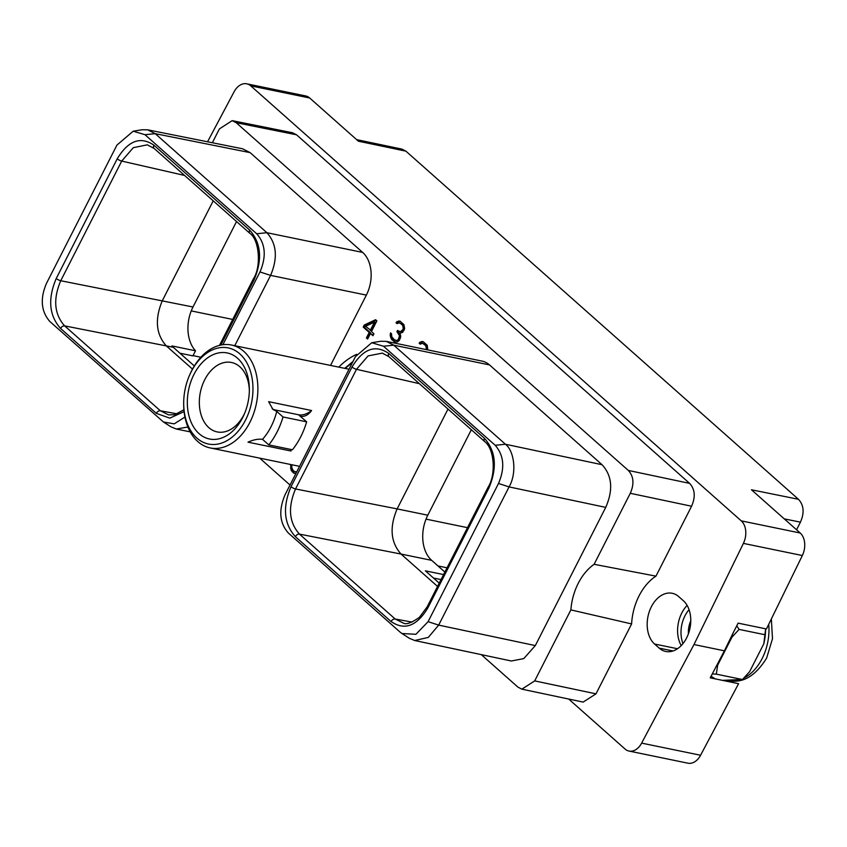 <?xml version="1.0" encoding="UTF-8"?>
<svg xmlns="http://www.w3.org/2000/svg" width="847" height="847" viewBox="0 0 847 847"><rect width="100%" height="100%" fill="white"/><g stroke="black" fill="none" stroke-linecap="round" stroke-linejoin="round"><path stroke-width="1.27" d="M481.255 654.615L517.909 687.118L521.858 689.162L583.149 702.089L595.992 693.841L631.608 623.932L570.878 609.893A49.793 34.399 101.6 0 1 594.107 564.303L630.284 493.293C634.371 483.923 633.715 476.3 628.305 470.434L236.186 122.699L232.163 120.645L219.405 128.913L212.353 142.751M232.163 120.645L292.533 132.757L296.556 134.811L689.606 483.372C695.006 489.238 695.662 496.85 691.576 506.231L655.959 576.14L594.107 564.303M631.608 623.932A49.793 34.399 101.6 0 1 655.959 576.14M570.878 609.893L534.69 680.903L521.858 689.162M290.023 485.035L259.69 458.121M330.531 365.428L366.359 295.105L270.595 275.391C277.954 257.964 276.725 243.745 266.911 232.713L155.213 133.657L147.664 129.824L142.042 129.75L133.212 131.2L116.939 145.091L46.521 283.29C39.947 298.642 41.048 311.378 49.825 321.489L163.471 422.028L174.26 423.849L184.932 417.031M147.664 129.824L242.591 148.786L250.13 152.629L362.675 252.427A31.604 21.831 101.6 0 1 366.359 295.105M401.976 633.535L409.525 638.363L414.723 640.523L511.334 660.988L523.785 658.606L535.315 645.583L605.732 507.385C613.355 489.884 612.127 475.654 602.037 464.707L489.492 364.909L393.739 345.184L386.285 341.373L380.589 341.277L371.748 342.728L355.454 356.619L285.037 494.817C278.451 510.381 279.552 523.107 288.34 533.007L400.038 632.063L401.976 633.535L415.93 634.297L428.084 621.677L498.502 483.478C505.077 468.126 503.976 455.39 495.199 445.278L383.511 346.232L371.748 342.728M386.285 341.373L482.038 361.087A31.604 21.831 101.6 0 1 489.492 364.909M338.789 367.122A76.812 53.065 101.6 0 1 356.746 354.3M296.725 471.885L294.417 471.493L292.871 470.127L291.675 467.237L291.971 465.299L291.199 464.611M290.733 464.516L291.103 470.244L293.591 473.018L295.815 473.674M375.592 319.711L364.274 325.015L363.215 327.101L369.218 332.426L366.391 337.974L367.619 339.054L370.446 333.506L372.955 335.73L373.94 333.782L371.441 331.558L376.883 320.865L375.592 319.711M397.487 341.955L399.35 340.335L400.663 337.074L399.784 333.379L402.717 332.32L404.644 328.562L403.881 324.581L399.964 321.098L396.883 321.68L396.036 322.76L397.042 323.649L399.308 322.802L401.838 324.454L402.928 326.01L403.183 329.314L400.377 331.791L397.518 330.446L396.925 331.601L399.509 335.719L398.334 339.552L396.65 340.547L394.406 339.763L391.801 336.862L391.515 333.75L390.541 332.882L390.276 333.93L390.509 336.873L391.865 339.763L394.998 341.987L397.487 341.955M427.799 349.917L427.237 345.29L423.066 341.595L419.985 342.167L419.149 343.257L420.144 344.147L422.42 343.3L424.95 344.951L426.041 346.508L426.306 349.61M568.676 699.04L625.022 749.002A16.929 11.699 -78.4 0 0 629.014 751.056A16.929 11.699 -78.4 0 0 641.634 743.115L693.979 644.546L724.397 650.814L710.231 677.844L738.584 683.688L700.575 755.249A16.929 11.699 101.6 0 1 687.955 763.189L629.014 751.056M207.547 141.788L234.121 91.751A16.929 11.699 -78.4 0 1 246.752 83.811A16.929 11.699 -78.4 0 1 250.744 85.854L741.263 520.863L800.203 533.007A16.929 11.699 101.6 0 1 802.342 555.526L766.461 628.972L738.108 623.138L732.602 634.001A48.681 33.636 101.6 0 1 731.946 637.177L717.674 665.181A48.681 33.636 101.6 0 1 715.694 667.192M693.979 644.546L743.401 543.393A16.929 11.699 -78.4 0 0 741.263 520.863M654.583 644.027L659.21 648.124A27.602 19.068 -78.4 0 0 665.721 651.459A27.602 19.068 -78.4 0 0 688.579 633.291A27.602 19.068 -78.4 0 0 683.36 600.724L678.743 596.627A27.602 19.068 -78.4 0 0 672.232 593.292A27.602 19.068 -78.4 0 0 649.363 611.46A27.602 19.068 -78.4 0 0 654.583 644.027L677.494 648.738M796.561 529.777L800.447 522.154C804.534 512.774 803.877 505.161 798.467 499.296L405.904 151.158L401.944 149.114L356.629 139.628M800.203 533.007L751.458 489.778L798.467 499.296M711.078 676.255L715.175 678.871M717.674 665.181L716.297 674.138L712.327 673.905M716.297 674.138L742.427 679.516L722.385 680.353M724.397 650.814L732.602 634.001M405.904 151.158L358.419 141.216L309.684 97.998L250.744 85.854M246.752 83.811L305.693 95.944A16.929 11.699 101.6 0 1 309.684 97.998M763.835 643.741A48.681 33.636 101.6 0 0 765.646 628.813L763.835 643.741L749.563 671.745L742.427 679.516M736.795 625.838L739.082 629.406L765.222 634.784M739.082 629.406L731.946 637.177M690.771 620.756A20.847 14.399 -78.4 0 0 688.389 633.821M689.066 609.671A26.066 18.009 -78.4 0 0 684.948 615.833A26.066 18.009 -78.4 0 0 682.989 643.593M687.129 605.414A27.602 19.068 -78.4 0 0 681.232 645.594M183.926 409.747L174.651 414.712L168.595 414.882L160.369 410.784L64.647 325.883L173.275 347.281A33.446 23.102 101.6 0 1 171.888 345.915L195.509 350.785L192.915 355.878L179.977 353.22M173.275 347.281L194.323 365.946M213.211 200.834L162.338 300.674C154.63 319.107 155.933 334.163 166.245 345.83L192.491 369.112M195.509 350.785A33.446 23.102 101.6 0 1 193 306.995L236.546 221.522M222.909 344.708L259.987 271.951C266.572 256.387 265.471 243.661 256.683 233.761L144.985 134.705L133.212 131.2M184.106 411.61L169.792 418.143L156.293 413.347L60.571 328.445C49.062 315.508 47.623 298.843 56.251 278.462L117.225 158.802C128.278 140.56 140.517 136.028 153.942 145.208L249.664 230.098C261.172 243.047 262.612 259.701 253.984 280.082L220.887 345.047M163.471 422.028L171.03 426.856L176.292 429.016L187.896 427.036M234.767 345.703L270.595 275.391L259.987 271.951M117.225 158.802A3.589 0.963 27 0 0 121.714 161.078L133.286 147.685L147.325 144.826L154.101 148.416L249.823 233.306C259.171 239.309 261.659 266.519 253.327 278.981L219.5 345.364M441.043 579.592L433.484 578.046M444.887 572.064L431.695 560.365A33.446 23.102 -78.4 0 1 427.788 515.209L471.334 429.747M443.595 574.584L425.353 570.825L439.233 583.138M488.772 488.306L427.809 607.966C416.756 626.208 404.517 630.74 391.081 621.56L295.359 536.67C283.851 523.742 282.411 507.078 291.04 486.686L352.013 367.026C363.056 348.784 375.295 344.253 388.731 353.432L484.452 438.323C495.961 451.25 497.401 467.904 488.772 488.306A3.589 0.963 -153 0 1 488.116 487.205L427.153 606.865L419.434 617.325C411.483 622.894 406.137 624.821 403.384 623.106L395.157 618.998L412.097 622.1M414.723 640.523L428.307 637.399L438.672 625.107L509.079 486.909C517.305 472.647 514.076 450.678 505.426 444.241L393.739 345.184L383.511 346.232M391.081 621.56A3.589 2.414 -48.4 0 1 395.157 618.998L299.446 534.108C289.028 522.419 287.736 507.374 295.539 488.963L397.137 508.899L448.01 409.059M291.04 486.686A3.589 0.963 27 0 0 295.539 488.963L356.502 369.303L368.074 355.909L382.378 353.114M352.013 367.026A3.589 0.963 27 0 0 356.502 369.303L419.381 383.67M427.788 515.209L397.137 508.899C389.334 527.31 390.636 542.355 401.033 554.054L431.695 560.365M295.359 536.67A3.589 2.414 -48.4 0 1 299.446 534.108L401.033 554.054L437.56 586.442M60.571 328.445A3.589 2.414 -48.4 0 1 64.647 325.883C54.24 314.205 52.938 299.15 60.74 280.738L121.714 161.078L184.582 175.445M189.537 375.263L189.961 374.3A52.546 36.294 -78.4 0 1 231.4 345.015A52.546 36.294 -78.4 0 1 243.788 351.357A52.546 36.294 101.6 0 1 253.719 413.347A52.546 36.294 101.6 0 1 210.204 447.936A52.546 36.294 101.6 0 1 197.817 441.583A52.546 36.294 -78.4 0 1 183.704 404.665L183.693 403.606A49.062 33.891 -78.4 0 0 196.875 438.09A49.062 33.891 101.6 0 0 245.524 420.08A49.062 33.891 101.6 0 0 239.796 353.845A49.062 33.891 -78.4 0 0 189.537 375.263A49.062 33.891 -78.4 0 0 183.693 403.606M272.173 408.678A16.845 11.318 131.6 0 0 275.275 409.98L276.937 411.462L272.914 409.408L268.637 401.669L311.58 410.52C308.308 415.083 304.518 416.989 300.209 416.248L306.646 421.838A63.387 43.79 101.6 0 1 292.416 449.768L268.795 444.897L262.528 439.349A52.546 36.294 101.6 0 0 276.757 411.42L283.025 416.978L306.646 421.838M291.209 449.513L290.945 451.006A16.845 11.318 131.6 0 0 290.765 449.429M262.708 439.381C258.494 438.735 253.602 439.657 248.002 442.166L290.945 451.006M237.552 358.249A43.928 30.354 -78.4 0 0 193.984 374.374A43.928 30.354 -78.4 0 0 199.119 433.685A43.928 30.354 -78.4 0 0 244.127 414.511A43.928 30.354 -78.4 0 0 249.346 389.122A43.928 30.354 -78.4 0 0 237.552 358.249M249.346 390.478A35.447 24.489 -78.4 0 0 239.849 366.772A35.447 24.489 -78.4 0 0 231.496 362.484A35.447 24.489 -78.4 0 0 202.137 385.819A35.447 24.489 -78.4 0 0 208.838 427.64A35.447 24.489 -78.4 0 0 217.192 431.917A35.447 24.489 -78.4 0 0 244.656 413.262M275.275 409.98L298.546 414.765A16.845 11.318 131.6 0 0 311.58 410.52M283.025 416.978A63.387 43.79 101.6 0 1 268.795 444.897M344.74 368.35L352.977 361.489M352.447 362.527L345.153 368.434M293.591 473.018L295.635 473.685M292.12 471.705L294.777 473.261M291.103 470.244L293.295 471.948M290.479 468.031L291.654 468.275L292.279 470.487M290.532 465.85L291.707 466.094L291.686 467.163M291.686 467.269L291.654 468.275M291.844 465.194L291.707 466.094M295.667 472.001L296.566 472.192M376.174 320.24L365.459 325.259L364.39 327.334L370.404 332.67L369.218 332.426M364.274 325.015L365.459 325.259M373.231 335.179L370.446 333.506M370.404 332.67L367.577 338.218L366.391 337.974M363.215 327.101L364.39 327.334M374.448 322.167L375.634 322.411L371.399 330.722L365.512 326.307L374.448 322.167L370.213 330.478M391.399 334.999L392.277 338.768L395.02 341.754L393.834 341.51M395.02 341.754L395.708 342.04M393.05 340.007L391.865 339.763M392.277 338.768L391.092 338.525M391.685 337.117L390.509 336.873M391.356 335.719L390.171 335.476M391.452 334.173L390.276 333.93M400.292 338.271L398.789 340.42L395.898 340.494M397.836 340.79L396.65 340.547M398.789 340.42L397.614 340.176M399.509 339.795L398.334 339.552M400.345 338.112L399.191 337.868M400.419 334.798L400.695 335.963L399.509 335.719M400.695 335.963L400.398 337.921M400.229 334.374L399.138 334.152M398.418 331.241L398.99 332.617L397.804 332.373M398.99 332.617L400.112 334.12M398.111 331.844L396.925 331.601M404.284 329.727L402.537 331.664L400.377 331.791M402.537 331.664L401.351 331.421M403.903 330.468L402.717 330.224M404.337 329.557L403.183 329.314M399.308 322.802L403.024 324.697L404.474 327.8L403.299 327.556M404.474 327.8L404.368 329.419M404.104 326.254L402.928 326.01M403.024 324.697L401.838 324.454M401.997 323.787L400.811 323.543M400.271 321.288L398.058 321.924L397.222 323.003L396.036 322.76M398.058 321.924L396.883 321.68M399.795 321.257L398.609 321.013M426.401 348.053L427.587 348.297L427.491 349.853M426.041 346.508L427.216 346.751L427.587 348.297M424.95 344.951L426.136 345.195L427.216 346.751M423.923 344.041L426.136 345.195M422.42 343.3L425.099 344.284M419.149 343.257L420.663 343.797M419.985 342.167L421.171 342.41L420.324 343.501M421.721 341.5L422.907 341.743L421.171 342.41M628.305 470.434L689.606 483.372M296.556 134.811L236.186 122.699M630.284 493.293L691.576 506.231M595.992 693.841L534.69 680.903M700.575 755.249L641.634 743.115M743.401 543.393L802.342 555.526M784.28 518.883L800.447 522.154M743.751 678.172A45.039 31.117 101.6 0 0 762.141 658.553A45.039 31.117 -78.4 0 0 768.727 624.324M738.468 680.183A45.039 31.117 101.6 0 1 728.102 680.533L726.991 680.3M659.21 648.124L673.016 650.972M191.231 310.902L232.713 319.446M193.042 355.624L200.877 357.243M56.251 278.462A3.589 0.963 27 0 0 60.74 280.738L193 306.995M156.293 413.347A3.589 2.414 -48.4 0 1 160.369 410.784L177.309 413.876M144.985 134.705L155.213 133.667L250.13 152.629M256.683 233.761L266.911 232.713L362.675 252.427M153.942 145.208A3.589 2.414 131.6 0 0 154.101 148.416M249.664 230.098A3.589 2.414 131.6 0 0 249.823 233.306M253.984 280.082A3.589 0.963 -153 0 1 253.327 278.981M426.03 519.126L467.502 527.67M437.973 565.934L447.047 567.808M427.809 607.966A3.589 0.963 -153 0 1 427.153 606.865M428.084 621.677L438.672 625.107L535.315 645.583M498.502 483.478L509.079 486.909L605.732 507.385M495.199 445.289L505.426 444.241L602.037 464.707M388.731 353.432A3.589 2.414 131.6 0 0 388.889 356.64L484.611 441.52A3.589 2.414 131.6 0 0 484.611 441.531M484.452 438.323A3.589 2.414 131.6 0 0 484.611 441.52C494.468 448.698 496.162 474.627 488.116 487.205M298.546 414.765L300.209 416.248M728.102 680.533C742.544 683.698 755.386 676.202 766.641 658.055L772.485 638.733L771.352 618.956M176.292 429.016L190.204 431.875M382.209 353.072L388.889 356.64M210.204 447.936L299.552 466.337M231.4 345.015L349.028 369.228"/></g></svg>
